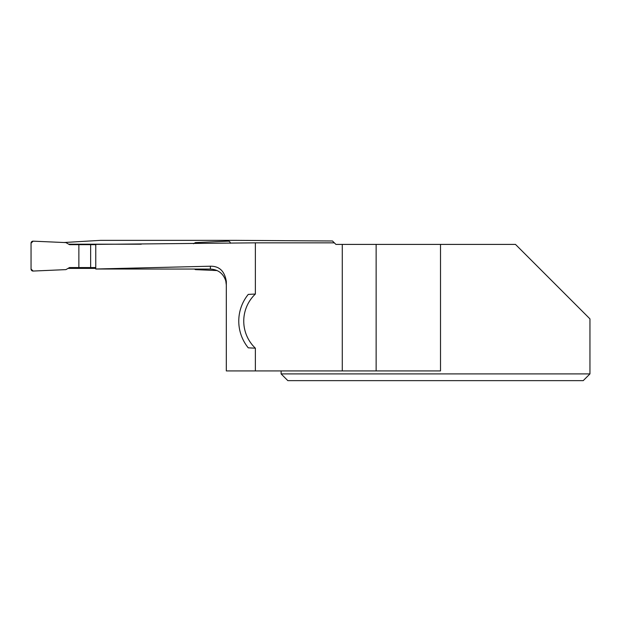 <?xml version="1.0" encoding="UTF-8"?>
<svg xmlns="http://www.w3.org/2000/svg" width="621" height="621" viewBox="0 0 621 621"><rect width="100%" height="100%" fill="white"/><g stroke="black" fill="none" stroke-linecap="round" stroke-linejoin="round"><path stroke-width="0.93" d="M90.643 267.566L78.867 267.566L78.867 244.651L90.643 244.651L90.643 267.566L95.758 267.566M78.867 267.566L69.474 267.566L65.919 269.623L33.13 271.051A1.995 1.995 0 0 1 31.05 269.064L31.05 243.16A1.995 1.995 0 0 1 33.13 241.165L65.919 242.601L69.474 244.651L78.867 244.651M90.643 244.651L95.758 244.651M193.457 243.743L195.429 242.601L228.225 241.165A1.995 1.995 0 0 1 230.298 243.16L230.298 243.253M217.14 270.57L195.429 269.623L194.427 269.04M248.26 347.83L255.371 348.195L255.371 370.923L342.272 370.923L342.272 244.402L335.907 244.402L334.339 242.842L255.371 242.842L255.371 294.036L248.26 294.401A42.344 42.344 0 0 0 248.26 347.83M255.371 370.923L226.316 370.923L226.316 281.468C224.655 271.152 219.337 266.067 210.379 266.215L95.758 269.009L95.758 244.387L255.371 242.842M63.924 242.516L100.493 240.358L236.283 240.358L332.491 240.987L334.339 242.842M141.285 244.2L68.698 244.2M225.811 281.018C223.366 273.519 218.219 269.537 210.379 269.064L210.379 266.215M95.758 268.404L68.023 268.404M95.758 269.009L210.379 269.064M255.371 348.195A37.361 37.361 0 0 1 255.371 294.036M440.514 244.402L440.514 370.923L376.14 370.923L376.14 244.402L515.477 244.402L589.95 318.876L589.95 373.912L281.111 373.912L281.111 370.923M376.14 244.402L342.272 244.402M376.14 370.923L342.272 370.923M583.22 380.642L589.95 373.912L583.22 380.642L287.841 380.642L281.111 373.912M33.13 241.165L65.919 242.601L69.474 244.651L78.867 244.651L78.867 267.566L69.474 267.566L65.919 269.623L33.13 271.051L31.05 269.064L31.05 243.16L33.13 241.165M225.811 281.034L226.316 285"/></g></svg>
